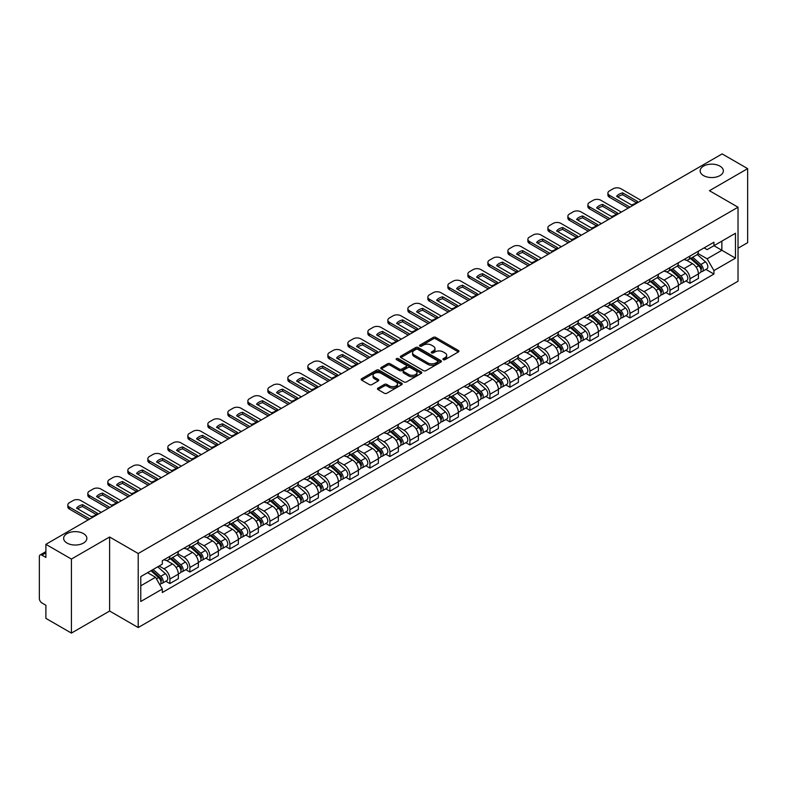 <?xml version="1.0" encoding="UTF-8"?>
<svg xmlns="http://www.w3.org/2000/svg" width="787" height="787" viewBox="0 0 787 787"><rect width="100%" height="100%" fill="white"/><g stroke="black" fill="none" stroke-linecap="round" stroke-linejoin="round"><path stroke-width="1.18" d="M443.288 359.649A1.249 0.718 0 0 0 445.048 359.649L458.418 351.937A1.781 1.023 0 0 0 458.939 351.209A1.781 1.023 0 0 0 458.418 350.481L435.762 337.397A1.781 1.023 0 0 0 433.253 337.397L419.874 345.119A1.249 0.718 0 0 0 419.51 345.631A1.249 0.718 0 0 0 419.874 346.142A1.249 0.718 0 0 0 421.635 346.142L423.367 345.139A5.696 3.286 0 0 1 431.424 345.139L433.312 346.231A5.696 3.286 0 0 1 434.985 348.552A5.696 3.286 0 0 1 433.312 350.874L431.581 351.878A1.249 0.718 0 0 0 431.217 352.389A1.249 0.718 0 0 0 431.581 352.891A1.249 0.718 0 0 0 433.342 352.891L435.073 351.897A5.696 3.286 0 0 1 443.13 351.897L445.019 352.989A5.696 3.286 0 0 1 446.682 355.311A5.696 3.286 0 0 1 445.019 357.632L443.288 358.636A1.249 0.718 0 0 0 442.924 359.147A1.249 0.718 0 0 0 443.288 359.649L443.288 358.636M83.461 533.596A11.608 6.699 0 0 0 70.81 532.15A11.608 6.699 0 0 0 63.649 538.338A11.608 6.699 0 0 0 67.043 543.069A11.608 6.699 0 0 0 79.694 544.525A11.608 6.699 0 0 0 86.855 538.338A11.608 6.699 0 0 0 83.461 533.596M719.957 166.126A11.608 6.699 0 0 0 707.306 164.67A11.608 6.699 0 0 0 700.145 170.858A11.608 6.699 0 0 0 703.539 175.599A11.608 6.699 0 0 0 716.19 177.045A11.608 6.699 0 0 0 723.351 170.858A11.608 6.699 0 0 0 719.957 166.126M377.996 388.119A1.781 1.023 0 0 0 377.475 388.847A1.781 1.023 0 0 0 377.996 389.575L384.351 393.244A1.781 1.023 0 0 0 386.87 393.244L401.724 384.666A1.781 1.023 0 0 0 402.246 383.938A1.781 1.023 0 0 0 401.724 383.21L379.068 370.136A1.781 1.023 0 0 0 376.55 370.136L361.695 378.704A1.781 1.023 0 0 0 361.174 379.432A1.781 1.023 0 0 0 361.695 380.16L369.378 384.597A1.781 1.023 0 0 0 371.897 384.597L378.252 380.928A1.781 1.023 0 0 0 378.773 380.2A1.781 1.023 0 0 0 378.252 379.472L374.445 377.278A4.761 2.745 0 0 1 373.048 375.33A4.761 2.745 0 0 1 375.989 372.792A4.761 2.745 0 0 1 381.174 373.382L396.087 382A4.761 2.745 0 0 1 397.484 383.938A4.761 2.745 0 0 1 394.543 386.476A4.761 2.745 0 0 1 389.358 385.886L386.87 384.45A1.781 1.023 0 0 0 384.351 384.45L377.996 388.119L377.996 389.575L384.351 385.935L384.351 384.45M138.207 553.517L109.619 537L71.41 559.065L45.892 544.329L722.132 153.908L747.65 168.634L709.441 190.7L738.029 207.207L138.207 553.517L138.207 627.544L738.029 281.234L738.029 207.207M423.495 370.647A1.781 1.023 0 0 0 426.013 370.647L440.868 362.069A1.781 1.023 0 0 0 441.389 361.341A1.781 1.023 0 0 0 440.868 360.613L418.212 347.539A1.781 1.023 0 0 0 415.693 347.539L400.839 356.108A1.781 1.023 0 0 0 400.317 356.836A1.781 1.023 0 0 0 400.839 357.564L423.495 370.647M396.992 359.925A1.249 0.718 0 0 1 398.261 360.102L421.271 373.382L406.436 381.941A1.781 1.023 0 0 1 403.928 381.941L381.272 368.867L381.272 367.411A1.781 1.023 0 0 0 380.751 368.139A1.781 1.023 0 0 0 381.272 368.867M381.272 367.411L387.627 363.742A1.781 1.023 0 0 1 390.145 363.742L399.334 369.044A1.781 1.023 0 0 0 401.852 369.044L406.062 366.614A1.781 1.023 0 0 0 406.584 365.886A1.781 1.023 0 0 0 406.062 365.158L396.5 359.639A1.249 0.718 0 0 1 396.136 359.128A1.249 0.718 0 0 1 396.904 358.459A1.249 0.718 0 0 1 398.261 358.616L421.291 371.917A1.781 1.023 0 0 1 421.812 372.644A1.781 1.023 0 0 1 421.291 373.372L421.291 371.917M71.41 559.065L71.41 633.092L45.892 618.366L45.892 605.262L41.918 602.96A3.63 2.095 -120 0 1 39.35 598.523L39.35 556.625A3.63 2.095 -120 0 1 40.098 554.963L45.892 551.618M738.029 248.22L747.65 242.671L747.65 168.634M71.41 633.092L109.619 611.037L138.207 627.544M45.892 544.329L45.892 557.432L41.918 555.14A3.63 2.095 -120 0 0 40.098 554.963M689.953 256.07A8.342 4.82 60 0 1 688.222 259.808L696.682 254.929A8.342 4.82 -120 0 0 698.413 251.181M677.941 265.052L684.051 268.574A8.342 4.82 60 0 1 689.953 278.795L698.413 273.906A8.342 4.82 -120 0 0 692.511 263.694L686.461 260.192M698.413 273.906L698.413 278.421L689.953 283.31L685.89 280.969M688.222 259.808A8.342 4.82 60 0 1 684.119 259.435M689.953 278.795L689.953 283.31M669.944 267.619A8.342 4.82 60 0 1 668.222 271.358L676.682 266.468A8.342 4.82 -120 0 0 678.414 262.73M665.891 292.518L669.944 294.859L678.414 289.97L678.414 285.455A8.342 4.82 -120 0 0 672.511 275.243L666.451 271.741M668.222 271.358A8.342 4.82 60 0 1 664.11 270.984M657.932 276.601L664.051 280.123A8.342 4.82 60 0 1 669.944 290.344L669.944 294.859M649.944 279.159A8.342 4.82 60 0 1 648.213 282.907L656.683 278.018A8.342 4.82 -120 0 0 658.404 274.279M645.891 304.067L649.944 306.409L658.404 301.519L658.404 297.004A8.342 4.82 -120 0 0 652.512 286.793L646.452 283.29M648.213 282.907A8.342 4.82 60 0 1 644.11 282.533M637.932 288.14L644.051 291.672A8.342 4.82 60 0 1 649.944 301.893L649.944 306.409M629.944 290.708A8.342 4.82 60 0 1 628.213 294.456L636.673 289.567A8.342 4.82 -120 0 0 638.405 285.829M625.881 315.607L629.944 317.958L638.405 313.069L638.405 308.553A8.342 4.82 -120 0 0 632.502 298.332L626.452 294.84M628.213 294.456A8.342 4.82 60 0 1 624.111 294.082M617.933 299.69L624.042 303.221A8.342 4.82 60 0 1 629.944 313.442L629.944 317.958M609.935 302.257A8.342 4.82 60 0 1 608.213 306.005L616.674 301.116A8.342 4.82 -120 0 0 618.405 297.378M605.882 327.156L609.935 329.507L618.405 324.618L618.405 320.102A8.342 4.82 -120 0 0 612.502 309.881L606.443 306.389M608.213 306.005A8.342 4.82 60 0 1 604.101 305.631M597.933 311.239L604.042 314.77A8.342 4.82 60 0 1 609.935 324.992L609.935 329.507M589.935 313.806A8.342 4.82 60 0 1 588.214 317.555L596.674 312.665A8.342 4.82 -120 0 0 598.395 308.927M585.882 338.705L589.935 341.046L598.395 336.167L598.395 331.652A8.342 4.82 -120 0 0 592.503 321.43L586.443 317.938M588.214 317.555A8.342 4.82 60 0 1 584.102 317.181M577.924 322.788L584.043 326.32A8.342 4.82 60 0 1 589.935 336.531L589.935 341.046M569.936 325.356A8.342 4.82 60 0 1 568.204 329.104L576.664 324.214A8.342 4.82 -120 0 0 578.396 320.466M565.873 350.254L569.936 352.596L578.396 347.716L578.396 343.201A8.342 4.82 -120 0 0 572.503 332.98L566.443 329.487M568.204 329.104A8.342 4.82 60 0 1 564.102 328.72M557.924 334.337L564.033 337.869A8.342 4.82 60 0 1 569.936 348.08L569.936 352.596M549.926 336.905A8.342 4.82 60 0 1 548.205 340.653L556.665 335.764A8.342 4.82 -120 0 0 558.396 332.016M545.873 361.804L549.936 364.145L558.396 359.265L558.396 354.75A8.342 4.82 -120 0 0 552.494 344.529L546.434 341.037M548.205 340.653A8.342 4.82 60 0 1 544.092 340.269M537.924 345.887L544.033 349.418A8.342 4.82 60 0 1 549.936 359.629L549.936 364.145M529.926 348.454A8.342 4.82 60 0 1 528.205 352.202L536.665 347.313A8.342 4.82 -120 0 0 538.387 343.565M525.873 373.353L529.926 375.694L538.387 370.815L538.387 366.299A8.342 4.82 -120 0 0 532.494 356.078L526.434 352.586M528.205 352.202A8.342 4.82 60 0 1 524.093 351.819M517.915 357.436L524.034 360.967A8.342 4.82 60 0 1 529.926 371.179L529.926 375.694M509.927 360.003A8.342 4.82 60 0 1 508.195 363.742L516.666 358.862A8.342 4.82 -120 0 0 518.387 355.114M505.864 384.902L509.927 387.243L518.387 382.354L518.387 377.839A8.342 4.82 -120 0 0 512.494 367.627L506.434 364.125M508.195 363.742A8.342 4.82 60 0 1 504.093 363.368M497.915 368.985L504.024 372.517A8.342 4.82 60 0 1 509.927 382.728L509.927 387.243M489.927 371.553A8.342 4.82 60 0 1 488.196 375.291L496.656 370.411A8.342 4.82 -120 0 0 498.387 366.663M485.864 396.451L489.927 398.793L498.387 393.903L498.387 389.388A8.342 4.82 -120 0 0 492.485 379.177L486.435 375.674M488.196 375.291A8.342 4.82 60 0 1 484.094 374.917M477.916 380.534L484.025 384.066A8.342 4.82 60 0 1 489.927 394.277L489.927 398.793M469.918 383.102A8.342 4.82 60 0 1 468.196 386.84L476.656 381.961A8.342 4.82 -120 0 0 478.378 378.213M465.865 408L469.918 410.342L478.388 405.453L478.388 400.937A8.342 4.82 -120 0 0 472.485 390.726L466.425 387.224M468.196 386.84A8.342 4.82 60 0 1 464.084 386.466M457.906 392.083L464.025 395.605A8.342 4.82 60 0 1 469.918 405.826L469.918 410.342M449.918 394.651A8.342 4.82 60 0 1 448.187 398.389L456.657 393.51A8.342 4.82 -120 0 0 458.378 389.762M445.865 419.55L449.918 421.891L458.378 417.002L458.378 412.486A8.342 4.82 -120 0 0 452.486 402.275L446.426 398.773M448.187 398.389A8.342 4.82 60 0 1 444.084 398.015M437.906 403.633L444.016 407.154A8.342 4.82 60 0 1 449.918 417.376L449.918 421.891M429.918 406.2A8.342 4.82 60 0 1 428.187 409.938L436.647 405.059A8.342 4.82 -120 0 0 438.379 401.311M425.856 431.099L429.918 433.44L438.379 428.551L438.379 424.036A8.342 4.82 -120 0 0 432.476 413.824L426.426 410.322M428.187 409.938A8.342 4.82 60 0 1 424.085 409.565M417.907 415.182L424.016 418.704A8.342 4.82 60 0 1 429.918 428.925L429.918 433.44M409.909 417.74A8.342 4.82 60 0 1 408.187 421.488L416.648 416.598A8.342 4.82 -120 0 0 418.379 412.86M405.856 442.648L409.909 444.989L418.379 440.1L418.379 435.585A8.342 4.82 -120 0 0 412.477 425.373L406.417 421.871M408.187 421.488A8.342 4.82 60 0 1 404.075 421.114M397.897 426.731L404.016 430.253A8.342 4.82 60 0 1 409.909 440.474L409.909 444.989M389.909 429.289A8.342 4.82 60 0 1 388.178 433.037L396.648 428.148A8.342 4.82 -120 0 0 398.37 424.409M385.856 454.197L389.909 456.539L398.37 451.649L398.37 447.134A8.342 4.82 -120 0 0 392.477 436.913L386.417 433.421M388.178 433.037A8.342 4.82 60 0 1 384.076 432.663M377.898 438.27L384.007 441.802A8.342 4.82 60 0 1 389.909 452.023L389.909 456.539M369.91 440.838A8.342 4.82 60 0 1 368.178 444.586L376.639 439.697A8.342 4.82 -120 0 0 378.37 435.959M365.847 465.737L369.91 468.088L378.37 463.199L378.37 458.683A8.342 4.82 -120 0 0 372.467 448.462L366.417 444.97M368.178 444.586A8.342 4.82 60 0 1 364.076 444.212M357.898 449.82L364.007 453.351A8.342 4.82 60 0 1 369.91 463.573L369.91 468.088M349.9 452.387A8.342 4.82 60 0 1 348.179 456.135L356.639 451.246A8.342 4.82 -120 0 0 358.37 447.508M345.847 477.286L349.9 479.637L358.37 474.748L358.37 470.233A8.342 4.82 -120 0 0 352.468 460.011L346.408 456.519M348.179 456.135A8.342 4.82 60 0 1 344.067 455.762M337.898 461.369L344.008 464.901A8.342 4.82 60 0 1 349.9 475.112L349.9 479.637M329.901 463.937A8.342 4.82 60 0 1 328.179 467.685L336.639 462.795A8.342 4.82 -120 0 0 338.361 459.057M325.848 488.835L329.901 491.177L338.361 486.297L338.361 481.782A8.342 4.82 -120 0 0 332.468 471.561L326.408 468.068M328.179 467.685A8.342 4.82 60 0 1 324.067 467.311M317.889 472.918L324.008 476.45A8.342 4.82 60 0 1 329.901 486.661L329.901 491.177M309.901 475.486A8.342 4.82 60 0 1 308.17 479.234L316.63 474.345A8.342 4.82 -120 0 0 318.361 470.596M305.838 500.384L309.901 502.726L318.361 497.846L318.361 493.331A8.342 4.82 -120 0 0 312.459 483.11L306.409 479.617M308.17 479.234A8.342 4.82 60 0 1 304.067 478.85M297.889 484.467L303.998 487.999A8.342 4.82 60 0 1 309.901 498.21L309.901 502.726M289.891 487.035A8.342 4.82 60 0 1 288.17 490.783L296.63 485.894A8.342 4.82 -120 0 0 298.362 482.146M285.838 511.934L289.901 514.275L298.362 509.396L298.362 504.88A8.342 4.82 -120 0 0 292.459 494.659L286.399 491.167M288.17 490.783A8.342 4.82 60 0 1 284.058 490.399M277.89 496.017L283.999 499.548A8.342 4.82 60 0 1 289.901 509.76L289.901 514.275M269.892 498.584A8.342 4.82 60 0 1 268.17 502.332L276.63 497.443A8.342 4.82 -120 0 0 278.352 493.695M265.839 523.483L269.892 525.824L278.352 520.945L278.352 516.42A8.342 4.82 -120 0 0 272.459 506.208L266.399 502.716M268.17 502.332A8.342 4.82 60 0 1 264.058 501.949M257.88 507.566L263.999 511.097A8.342 4.82 60 0 1 269.892 521.309L269.892 525.824M249.892 510.133A8.342 4.82 60 0 1 248.161 513.872L256.631 508.992A8.342 4.82 -120 0 0 258.352 505.244M245.829 535.032L249.892 537.373L258.352 532.484L258.352 527.969A8.342 4.82 -120 0 0 252.46 517.757L246.4 514.255M248.161 513.872A8.342 4.82 60 0 1 244.059 513.498M237.881 519.115L243.99 522.647A8.342 4.82 60 0 1 249.892 532.858L249.892 537.373M229.893 521.683A8.342 4.82 60 0 1 228.161 525.421L236.621 520.541A8.342 4.82 -120 0 0 238.353 516.793M225.83 546.581L229.893 548.923L238.353 544.033L238.353 539.518A8.342 4.82 -120 0 0 232.45 529.307L226.4 525.805M228.161 525.421A8.342 4.82 60 0 1 224.059 525.047M217.881 530.664L223.99 534.196A8.342 4.82 60 0 1 229.893 544.407L229.893 548.923M209.883 533.232A8.342 4.82 60 0 1 208.161 536.97L216.622 532.091A8.342 4.82 -120 0 0 218.343 528.343M205.83 558.131L209.883 560.472L218.353 555.583L218.353 551.067A8.342 4.82 -120 0 0 212.451 540.856L206.391 537.354M208.161 536.97A8.342 4.82 60 0 1 204.049 536.596M197.871 542.213L203.99 545.735A8.342 4.82 60 0 1 209.883 555.956L209.883 560.472M189.883 544.781A8.342 4.82 60 0 1 188.152 548.519L196.622 543.64A8.342 4.82 -120 0 0 198.344 539.892M185.821 569.68L189.883 572.021L198.344 567.132L198.344 562.616A8.342 4.82 -120 0 0 192.451 552.405L186.391 548.903M188.152 548.519A8.342 4.82 60 0 1 184.05 548.146M177.872 553.763L183.981 557.285A8.342 4.82 60 0 1 189.883 567.506L189.883 572.021M169.884 556.33A8.342 4.82 60 0 1 168.152 560.069L176.613 555.179A8.342 4.82 -120 0 0 178.344 551.441M165.821 581.229L169.884 583.57L178.344 578.681L178.344 574.166A8.342 4.82 -120 0 0 172.442 563.954L166.391 560.452M168.152 560.069A8.342 4.82 60 0 1 164.05 559.695M159.112 566.02L163.981 568.834A8.342 4.82 60 0 1 169.884 579.055L169.884 583.57M704.119 247.885L707.129 249.627L735.471 233.267L721.876 241.117L721.876 250.296L707.129 258.805L697.941 253.503M140.775 585.794L155.521 577.274L162.319 589.05L140.775 601.484L140.775 576.605L162.319 564.171L162.319 560.688L713.927 242.219L713.927 245.701L735.471 258.136L713.927 270.58L707.129 258.805M735.471 233.267L735.471 258.136M162.319 589.05L162.319 592.522L713.927 274.053L713.927 270.58M109.619 537L109.619 611.037M155.521 577.274L147.572 572.69M705.9 269.42L713.927 274.053M443.779 359.826L445.019 359.118A5.696 3.286 0 0 0 446.682 356.796L446.682 355.311M434.985 348.552L434.985 350.038A5.696 3.286 0 0 1 433.312 352.36L432.083 353.068M458.398 351.946L435.762 338.882A1.781 1.023 0 0 0 433.253 338.882L420.376 346.31M440.838 362.079L418.212 349.015A1.781 1.023 0 0 0 415.693 349.015L400.868 357.573M437.72 361.853A1.249 0.718 0 0 0 438.084 361.341A1.249 0.718 0 0 0 437.72 360.83L417.828 349.349A1.249 0.718 0 0 0 416.067 349.349L414.247 350.402A5.696 3.286 0 0 0 412.575 352.733A5.696 3.286 0 0 0 414.247 355.055L427.833 362.905A5.696 3.286 0 0 0 435.89 362.905L437.72 361.853L437.72 363.328A1.249 0.718 0 0 0 438.084 362.827L438.084 361.341M412.575 352.733L412.575 354.209A5.696 3.286 0 0 0 414.247 356.541L414.247 355.055M437.72 363.328L435.89 364.381A5.696 3.286 0 0 1 427.833 364.381L414.247 356.541M381.292 368.877L387.627 365.217L387.627 363.742M406.584 365.886L406.584 367.362A1.781 1.023 0 0 1 406.062 368.09L401.852 370.529A1.781 1.023 0 0 1 399.334 370.529L390.145 365.217A1.781 1.023 0 0 0 387.627 365.217M408.866 374.553A4.761 2.745 0 0 0 414.051 375.143A4.761 2.745 0 0 0 416.992 372.605A4.761 2.745 0 0 0 415.595 370.657L410.342 367.627A1.781 1.023 0 0 0 407.823 367.627L403.613 370.057A1.781 1.023 0 0 0 403.092 370.785A1.781 1.023 0 0 0 403.613 371.513L408.866 374.553L408.866 376.029A4.761 2.745 0 0 0 414.051 376.629A4.761 2.745 0 0 0 416.992 374.091L416.992 372.605M403.092 370.785L403.092 372.271A1.781 1.023 0 0 0 403.613 372.999L403.613 371.513M408.866 376.029L403.613 372.999M397.484 383.938L397.484 385.423A4.761 2.745 0 0 1 394.543 387.961A4.761 2.745 0 0 1 389.358 387.361L386.87 385.935A1.781 1.023 0 0 0 384.351 385.935M373.048 375.33L373.048 376.816A4.761 2.745 0 0 0 374.445 378.754L374.445 377.278M378.222 380.938L374.445 378.754M401.695 384.686L379.068 371.612A1.781 1.023 0 0 0 376.55 371.612L361.725 380.18M690.524 258.48L698.679 265.75A4.535 2.617 60 0 1 700.105 272.764L698.413 273.738M690.74 258.667L694.577 260.89M691.35 258.008L700.42 266.095A2.174 1.259 60 0 1 701.099 269.459A2.174 1.259 60 0 1 700.902 269.538M692.708 257.221L700.863 264.491A4.535 2.617 60 0 1 702.279 271.505A4.535 2.617 60 0 1 700.912 271.653M697.252 254.496L705.477 261.825A4.535 2.617 60 0 1 706.893 268.839L702.279 271.505M636.299 202.662L622.645 194.773A11.333 6.542 180 0 0 617.815 197.016M628.272 208.093L609.492 197.252A5.44 3.138 180 0 1 607.898 195.028L607.898 193.1A5.44 3.138 -0 0 0 609.492 195.324L609.492 197.252M622.645 192.854A11.333 6.542 180 0 0 616.614 196.327L631.469 204.905A11.333 6.542 180 0 0 637.5 201.423L622.645 192.854L622.645 194.773M641.356 200.547L620.904 188.732A5.44 3.138 -0 0 0 613.211 188.732L609.492 190.887A5.44 3.138 -0 0 0 607.898 193.1M629.944 207.129L609.492 195.324M670.524 270.03L678.679 277.299A4.535 2.617 60 0 1 680.096 284.314L678.404 285.288M670.74 270.216L674.577 272.44M671.35 269.557L680.421 277.644A2.174 1.259 60 0 1 681.099 281.008A2.174 1.259 60 0 1 680.903 281.087M672.708 268.77L680.853 276.04A4.535 2.617 60 0 1 682.28 283.054A4.535 2.617 60 0 1 680.912 283.202M677.253 266.045L685.477 273.374A4.535 2.617 60 0 1 686.894 280.388L682.28 283.054M650.524 281.579L658.67 288.849A4.535 2.617 60 0 1 660.096 295.863L658.404 296.837M650.741 281.766L654.577 283.979M651.341 281.097L660.411 289.193A2.174 1.259 60 0 1 661.1 292.557A2.174 1.259 60 0 1 660.903 292.636M652.698 280.32L660.854 287.589A4.535 2.617 60 0 1 662.28 294.604A4.535 2.617 60 0 1 660.903 294.741M657.243 277.585L665.468 284.924A4.535 2.617 60 0 1 666.894 291.938L662.28 294.604M616.3 214.212L602.645 206.322A11.333 6.542 180 0 0 597.805 208.565M608.272 219.642L589.493 208.801A5.44 3.138 180 0 1 587.899 206.578L587.899 204.65A5.44 3.138 -0 0 0 589.493 206.873L589.493 208.801M602.645 204.404A11.333 6.542 180 0 0 596.615 207.876L611.469 216.455A11.333 6.542 180 0 0 617.49 212.972L602.645 204.404L602.645 206.322M621.346 212.096L600.904 200.282A5.44 3.138 -0 0 0 593.211 200.282L589.493 202.436A5.44 3.138 -0 0 0 587.899 204.65M609.935 218.678L589.493 206.873M596.3 225.761L582.636 217.871A11.333 6.542 180 0 0 577.806 220.114M588.273 231.191L569.483 220.35A5.44 3.138 180 0 1 567.889 218.127L567.889 216.199A5.44 3.138 -0 0 0 569.483 218.422L569.483 220.35M582.636 215.953A11.333 6.542 180 0 0 576.615 219.425L591.46 228.004A11.333 6.542 180 0 0 597.49 224.521L582.636 215.953L582.636 217.871M601.347 223.646L580.895 211.831A5.44 3.138 -0 0 0 573.202 211.831L569.483 213.985A5.44 3.138 -0 0 0 567.889 216.199M589.935 230.227L569.483 218.422M630.525 293.128L638.67 300.398A4.535 2.617 60 0 1 640.097 307.412L638.405 308.386M630.731 293.315L634.578 295.528M631.341 292.646L640.411 300.742A2.174 1.259 60 0 1 641.1 304.107A2.174 1.259 60 0 1 640.893 304.185M632.699 291.869L640.854 299.139A4.535 2.617 60 0 1 642.271 306.153A4.535 2.617 60 0 1 640.903 306.291M637.244 289.134L645.468 296.473A4.535 2.617 60 0 1 646.894 303.487L642.271 306.153M610.515 304.677L618.671 311.947A4.535 2.617 60 0 1 620.087 318.951L618.405 319.935M610.732 304.864L614.568 307.078M611.342 304.195L620.412 312.291A2.174 1.259 60 0 1 621.091 315.656A2.174 1.259 60 0 1 620.894 315.735M612.699 303.418L620.845 310.688A4.535 2.617 60 0 1 622.271 317.702A4.535 2.617 60 0 1 620.904 317.84M617.244 300.683L625.468 308.022A4.535 2.617 60 0 1 626.885 315.036L622.271 317.702M590.516 316.217L598.661 323.496A4.535 2.617 60 0 1 600.087 330.501L598.395 331.484M590.732 316.413L594.569 318.627M591.342 315.744L600.402 323.841A2.174 1.259 60 0 1 601.091 327.205A2.174 1.259 60 0 1 600.894 327.284M592.7 314.967L600.845 322.237A4.535 2.617 60 0 1 602.271 329.241A4.535 2.617 60 0 1 600.904 329.389M597.235 312.232L605.459 319.571A4.535 2.617 60 0 1 606.885 326.585L602.271 329.241M576.291 237.31L562.636 229.42A11.333 6.542 180 0 0 557.806 231.663M568.263 242.74L549.483 231.899A5.44 3.138 180 0 1 547.89 229.676L547.89 227.748A5.44 3.138 -0 0 0 549.483 229.971L549.483 231.899M562.636 227.502A11.333 6.542 180 0 0 556.606 230.975L571.46 239.553A11.333 6.542 180 0 0 577.491 236.07L562.636 227.502L562.636 229.42M581.347 235.185L560.895 223.38A5.44 3.138 -0 0 0 553.202 223.38L549.483 225.525A5.44 3.138 -0 0 0 547.89 227.748M569.936 241.776L549.483 229.971M556.291 248.859L542.637 240.97A11.333 6.542 180 0 0 537.796 243.213M548.264 254.29L529.484 243.449A5.44 3.138 180 0 1 527.89 241.225L527.89 239.297A5.44 3.138 -0 0 0 529.484 241.52L529.484 243.449M542.637 239.041A11.333 6.542 180 0 0 536.606 242.524L551.461 251.102A11.333 6.542 180 0 0 557.481 247.62L542.637 239.041L542.637 240.97M561.347 246.734L540.895 234.929A5.44 3.138 -0 0 0 533.202 234.929L529.484 237.074A5.44 3.138 -0 0 0 527.89 239.297M549.926 253.325L529.484 241.52M536.291 260.408L522.627 252.519A11.333 6.542 180 0 0 517.797 254.762M528.264 265.839L509.474 254.988A5.44 3.138 180 0 1 507.881 252.775L507.881 250.846A5.44 3.138 -0 0 0 509.474 253.07L509.474 254.988M522.627 250.591A11.333 6.542 180 0 0 516.606 254.073L531.451 262.651A11.333 6.542 180 0 0 537.482 259.169L522.627 250.591L522.627 252.519M541.338 258.284L520.886 246.479A5.44 3.138 -0 0 0 513.193 246.479L509.474 248.623A5.44 3.138 -0 0 0 507.881 250.846M529.926 264.875L509.474 253.07M570.516 327.766L578.661 335.046A4.535 2.617 60 0 1 580.088 342.05L578.396 343.034M570.732 327.963L574.569 330.176M571.332 327.294L580.403 335.39A2.174 1.259 60 0 1 581.091 338.754A2.174 1.259 60 0 1 580.885 338.833M572.69 326.507L580.845 333.786A4.535 2.617 60 0 1 582.262 340.791A4.535 2.617 60 0 1 580.895 340.938M577.235 323.782L585.459 331.12A4.535 2.617 60 0 1 586.886 338.125L582.262 340.791M516.292 271.958L502.627 264.068A11.333 6.542 180 0 0 497.797 266.311M508.254 277.388L489.475 266.537A5.44 3.138 180 0 1 487.881 264.324L487.881 262.396A5.44 3.138 -0 0 0 489.475 264.619L489.475 266.537M502.627 262.14A11.333 6.542 180 0 0 496.597 265.622L511.452 274.201A11.333 6.542 180 0 0 517.482 270.718L502.627 262.14L502.627 264.068M521.338 269.833L500.886 258.028A5.44 3.138 -0 0 0 493.193 258.028L489.475 260.172A5.44 3.138 -0 0 0 487.881 262.396M509.927 276.424L489.475 264.619M550.507 339.315L558.662 346.595A4.535 2.617 60 0 1 560.088 353.599L558.396 354.573M550.723 339.512L554.56 341.725M551.333 338.843L560.403 346.939A2.174 1.259 60 0 1 561.082 350.304A2.174 1.259 60 0 1 560.885 350.382M552.69 338.056L560.836 345.336A4.535 2.617 60 0 1 562.262 352.34A4.535 2.617 60 0 1 560.895 352.487M557.235 335.331L565.459 342.67A4.535 2.617 60 0 1 566.876 349.674L562.262 352.34M496.282 283.497L482.628 275.617A11.333 6.542 180 0 0 477.788 277.86M488.255 288.937L469.475 278.086A5.44 3.138 180 0 1 467.881 275.873L467.881 273.945A5.44 3.138 -0 0 0 469.475 276.168L469.475 278.086M482.628 273.689A11.333 6.542 180 0 0 476.597 277.172L491.452 285.75A11.333 6.542 180 0 0 497.473 282.267L482.628 273.689L482.628 275.617M501.339 281.382L480.887 269.577A5.44 3.138 -0 0 0 473.194 269.577L469.475 271.722A5.44 3.138 -0 0 0 467.881 273.945M489.927 287.973L469.475 276.168M530.507 350.864L538.662 358.144A4.535 2.617 60 0 1 540.079 365.148L538.387 366.122M530.723 351.061L534.56 353.274M531.333 350.392L540.403 358.488A2.174 1.259 60 0 1 541.082 361.853A2.174 1.259 60 0 1 540.885 361.931M532.691 349.605L540.836 356.885A4.535 2.617 60 0 1 542.263 363.889A4.535 2.617 60 0 1 540.895 364.037M537.236 346.88L545.45 354.219A4.535 2.617 60 0 1 546.876 361.223L542.263 363.889M476.283 295.046L462.618 287.166A11.333 6.542 180 0 0 457.788 289.409M468.255 300.486L449.466 289.636A5.44 3.138 180 0 1 447.872 287.412L447.872 285.494A5.44 3.138 -0 0 0 449.466 287.717L449.466 289.636M462.618 285.238A11.333 6.542 180 0 0 456.598 288.721L471.452 297.289A11.333 6.542 180 0 0 477.473 293.817L462.618 285.238L462.618 287.166M481.329 292.931L460.877 281.126A5.44 3.138 -0 0 0 453.184 281.126L449.466 283.271A5.44 3.138 -0 0 0 447.872 285.494M469.918 299.522L449.466 287.717M510.507 362.413L518.653 369.683A4.535 2.617 60 0 1 520.079 376.698L518.387 377.671M510.724 362.61L514.56 364.824M511.324 361.941L520.394 370.038A2.174 1.259 60 0 1 521.083 373.402A2.174 1.259 60 0 1 520.886 373.481M512.681 361.154L520.837 368.434A4.535 2.617 60 0 1 522.253 375.438A4.535 2.617 60 0 1 520.886 375.586M517.226 358.429L525.45 365.768A4.535 2.617 60 0 1 526.877 372.772L522.253 375.438M456.283 306.596L442.619 298.716A11.333 6.542 180 0 0 437.788 300.959M448.256 312.036L429.466 301.185A5.44 3.138 180 0 1 427.872 298.962L427.872 297.043A5.44 3.138 -0 0 0 429.466 299.257L429.466 301.185M442.619 296.788A11.333 6.542 180 0 0 436.598 300.27L451.443 308.838A11.333 6.542 180 0 0 457.473 305.366L442.619 296.788L442.619 298.716M461.33 304.48L440.877 292.675A5.44 3.138 -0 0 0 433.184 292.675L429.466 294.82A5.44 3.138 -0 0 0 427.872 297.043M449.918 311.072L429.466 299.257M490.498 373.963L498.653 381.233A4.535 2.617 60 0 1 500.079 388.247L498.387 389.221M490.714 374.159L494.551 376.373M491.324 373.491L500.394 381.577A2.174 1.259 60 0 1 501.073 384.951A2.174 1.259 60 0 1 500.876 385.03M492.682 372.704L500.837 379.973A4.535 2.617 60 0 1 502.254 386.988A4.535 2.617 60 0 1 500.886 387.135M497.227 369.979L505.451 377.317A4.535 2.617 60 0 1 506.867 384.322L502.254 386.988M470.498 385.512L478.653 392.782A4.535 2.617 60 0 1 480.07 399.796L478.378 400.77M470.715 385.709L474.551 387.922M471.324 385.04L480.395 393.126A2.174 1.259 60 0 1 481.073 396.491A2.174 1.259 60 0 1 480.877 396.569M472.682 384.253L480.827 391.523A4.535 2.617 60 0 1 482.254 398.537A4.535 2.617 60 0 1 480.887 398.684M477.227 381.528L485.441 388.857A4.535 2.617 60 0 1 486.868 395.871L482.254 398.537M450.498 397.061L458.644 404.331A4.535 2.617 60 0 1 460.07 411.345L458.378 412.319M450.715 397.258L454.552 399.471M451.315 396.589L460.385 404.675A2.174 1.259 60 0 1 461.074 408.04A2.174 1.259 60 0 1 460.877 408.119M452.673 395.802L460.828 403.072A4.535 2.617 60 0 1 462.254 410.086A4.535 2.617 60 0 1 460.877 410.234M457.217 393.077L465.442 400.406A4.535 2.617 60 0 1 466.868 407.42L462.254 410.086M430.489 408.61L438.644 415.88A4.535 2.617 60 0 1 440.071 422.894L438.379 423.868M430.705 408.797L434.542 411.021M431.315 408.138L440.386 416.225A2.174 1.259 60 0 1 441.064 419.589A2.174 1.259 60 0 1 440.868 419.668M432.673 407.351L440.828 414.621A4.535 2.617 60 0 1 442.245 421.635A4.535 2.617 60 0 1 440.877 421.783M437.218 404.626L445.442 411.955A4.535 2.617 60 0 1 446.859 418.969L442.245 421.635M410.489 420.16L418.645 427.43A4.535 2.617 60 0 1 420.061 434.444L418.369 435.418M410.706 420.347L414.542 422.57M411.316 419.687L420.386 427.774A2.174 1.259 60 0 1 421.065 431.138A2.174 1.259 60 0 1 420.868 431.217M412.673 418.9L420.819 426.17A4.535 2.617 60 0 1 422.245 433.184A4.535 2.617 60 0 1 420.878 433.332M417.218 416.166L425.442 423.504A4.535 2.617 60 0 1 426.859 430.519L422.245 433.184M390.49 431.709L398.635 438.979A4.535 2.617 60 0 1 400.062 445.993L398.37 446.967M390.706 431.896L394.543 434.109M391.306 431.227L400.376 439.323A2.174 1.259 60 0 1 401.065 442.688A2.174 1.259 60 0 1 400.868 442.766M392.664 430.45L400.819 437.72A4.535 2.617 60 0 1 402.246 444.734A4.535 2.617 60 0 1 400.868 444.871M397.209 427.715L405.433 435.054A4.535 2.617 60 0 1 406.859 442.068L402.246 444.734M436.273 318.145L422.619 310.265A11.333 6.542 180 0 0 417.779 312.508M428.246 323.575L409.466 312.734A5.44 3.138 180 0 1 407.873 310.511L407.873 308.593A5.44 3.138 -0 0 0 409.466 310.806L409.466 312.734M422.619 308.337A11.333 6.542 180 0 0 416.589 311.819L431.443 320.388A11.333 6.542 180 0 0 437.474 316.915L422.619 308.337L422.619 310.265M441.33 316.03L420.878 304.225A5.44 3.138 -0 0 0 413.185 304.225L409.466 306.369A5.44 3.138 -0 0 0 407.873 308.593M429.918 322.621L409.466 310.806M416.274 329.694L402.619 321.814A11.333 6.542 180 0 0 397.779 324.057M408.246 335.124L389.457 324.283A5.44 3.138 180 0 1 387.863 322.06L387.863 320.142A5.44 3.138 -0 0 0 389.457 322.355L389.457 324.283M402.619 319.886A11.333 6.542 180 0 0 396.589 323.368L411.444 331.937A11.333 6.542 180 0 0 417.464 328.464L402.619 319.886L402.619 321.814M421.32 327.579L400.868 315.774A5.44 3.138 -0 0 0 393.175 315.774L389.457 317.918A5.44 3.138 -0 0 0 387.863 320.142M409.909 334.17L389.457 322.355M396.274 341.243L382.61 333.354A11.333 6.542 180 0 0 377.78 335.596M388.247 346.673L369.457 335.833A5.44 3.138 180 0 1 367.863 333.609L367.863 331.681A5.44 3.138 -0 0 0 369.457 333.904L369.457 335.833M382.61 331.435A11.333 6.542 180 0 0 376.589 334.908L391.434 343.486A11.333 6.542 180 0 0 397.465 340.004L382.61 331.435L382.61 333.354M401.321 339.128L380.869 327.323A5.44 3.138 -0 0 0 373.176 327.323L369.457 329.468A5.44 3.138 -0 0 0 367.863 331.681M389.909 345.709L369.457 333.904M376.265 352.792L362.61 344.903A11.333 6.542 180 0 0 357.78 347.146M368.237 358.223L349.458 347.382A5.44 3.138 180 0 1 347.864 345.159L347.864 343.23A5.44 3.138 -0 0 0 349.458 345.454L349.458 347.382M362.61 342.984A11.333 6.542 180 0 0 356.58 346.457L371.434 355.035A11.333 6.542 180 0 0 377.465 351.553L362.61 342.984L362.61 344.903M381.321 350.677L360.869 338.863A5.44 3.138 -0 0 0 353.176 338.863L349.458 341.017A5.44 3.138 -0 0 0 347.864 343.23M369.91 357.259L349.458 345.454M356.265 364.342L342.611 356.452A11.333 6.542 180 0 0 337.771 358.695M348.238 369.772L329.458 358.931A5.44 3.138 180 0 1 327.864 356.708L327.864 354.78A5.44 3.138 -0 0 0 329.458 357.003L329.458 358.931M342.611 354.534A11.333 6.542 180 0 0 336.58 358.006L351.435 366.585A11.333 6.542 180 0 0 357.455 363.102L342.611 354.534L342.611 356.452M361.312 362.227L340.869 350.412A5.44 3.138 -0 0 0 333.167 350.412L329.458 352.566A5.44 3.138 -0 0 0 327.864 354.78M349.9 368.808L329.458 357.003M336.265 375.891L322.601 368.001A11.333 6.542 180 0 0 317.771 370.244M328.238 381.321L309.448 370.48A5.44 3.138 180 0 1 307.855 368.257L307.855 366.329A5.44 3.138 -0 0 0 309.448 368.552L309.448 370.48M322.601 366.083A11.333 6.542 180 0 0 316.581 369.556L331.425 378.134A11.333 6.542 180 0 0 337.456 374.651L322.601 366.083L322.601 368.001M341.312 373.776L320.86 361.961A5.44 3.138 -0 0 0 313.167 361.961L309.448 364.115A5.44 3.138 -0 0 0 307.855 366.329M329.901 380.357L309.448 368.552M370.49 443.258L378.636 450.528A4.535 2.617 60 0 1 380.062 457.542L378.37 458.516M370.697 443.445L374.533 445.658M371.307 442.776L380.377 450.872A2.174 1.259 60 0 1 381.065 454.237A2.174 1.259 60 0 1 380.859 454.315M372.664 441.999L380.819 449.269A4.535 2.617 60 0 1 382.236 456.283A4.535 2.617 60 0 1 380.869 456.421M377.209 439.264L385.433 446.603A4.535 2.617 60 0 1 386.86 453.617L382.236 456.283M316.256 387.44L302.602 379.55A11.333 6.542 180 0 0 297.771 381.793M308.229 392.87L289.449 382.029A5.44 3.138 180 0 1 287.855 379.806L287.855 377.878A5.44 3.138 -0 0 0 289.449 380.101L289.449 382.029M302.602 377.622A11.333 6.542 180 0 0 296.571 381.105L311.426 389.683A11.333 6.542 180 0 0 317.456 386.201L302.602 377.622L302.602 379.55M321.312 385.315L300.86 373.51A5.44 3.138 -0 0 0 293.167 373.51L289.449 375.655A5.44 3.138 -0 0 0 287.855 377.878M309.901 391.906L289.449 380.101M350.481 454.807L358.636 462.077A4.535 2.617 60 0 1 360.053 469.082L358.36 470.065M350.697 454.994L354.534 457.208M351.307 454.325L360.377 462.422A2.174 1.259 60 0 1 361.056 465.786A2.174 1.259 60 0 1 360.859 465.865M352.665 453.548L360.81 460.818A4.535 2.617 60 0 1 362.236 467.832A4.535 2.617 60 0 1 360.869 467.97M357.209 450.813L365.434 458.152A4.535 2.617 60 0 1 366.85 465.166L362.236 467.832M296.256 398.989L282.602 391.1A11.333 6.542 180 0 0 277.762 393.343M288.229 404.42L269.449 393.579A5.44 3.138 180 0 1 267.855 391.355L267.855 389.427A5.44 3.138 -0 0 0 269.449 391.651L269.449 393.579M282.602 389.172A11.333 6.542 180 0 0 276.571 392.654L291.426 401.232A11.333 6.542 180 0 0 297.447 397.75L282.602 389.172L282.602 391.1M301.313 396.864L280.861 385.059A5.44 3.138 -0 0 0 273.168 385.059L269.449 387.204A5.44 3.138 -0 0 0 267.855 389.427M289.891 403.456L269.449 391.651M330.481 466.347L338.626 473.626A4.535 2.617 60 0 1 340.053 480.631L338.361 481.614M330.697 466.543L334.534 468.757M331.307 465.874L340.368 473.971A2.174 1.259 60 0 1 341.056 477.335A2.174 1.259 60 0 1 340.86 477.414M332.655 465.097L340.81 472.367A4.535 2.617 60 0 1 342.237 479.372A4.535 2.617 60 0 1 340.869 479.519M337.2 462.363L345.424 469.701A4.535 2.617 60 0 1 346.851 476.715L342.237 479.372M276.257 410.539L262.592 402.649A11.333 6.542 180 0 0 257.762 404.892M268.229 415.969L249.44 405.118A5.44 3.138 180 0 1 247.846 402.905L247.846 400.977A5.44 3.138 -0 0 0 249.44 403.2L249.44 405.118M262.592 400.721A11.333 6.542 180 0 0 256.572 404.203L271.417 412.782A11.333 6.542 180 0 0 277.447 409.299L262.592 400.721L262.592 402.649M281.303 408.414L260.851 396.609A5.44 3.138 -0 0 0 253.158 396.609L249.44 398.753A5.44 3.138 -0 0 0 247.846 400.977M269.892 415.005L249.44 403.2M310.481 477.896L318.627 485.176A4.535 2.617 60 0 1 320.053 492.18L318.361 493.164M310.698 478.093L314.534 480.306M311.298 477.424L320.368 485.52A2.174 1.259 60 0 1 321.057 488.884A2.174 1.259 60 0 1 320.85 488.963M312.655 476.637L320.811 483.916A4.535 2.617 60 0 1 322.227 490.921A4.535 2.617 60 0 1 320.86 491.068M317.2 473.912L325.425 481.25A4.535 2.617 60 0 1 326.851 488.255L322.227 490.921M256.257 422.088L242.593 414.198A11.333 6.542 180 0 0 237.763 416.441M248.22 427.518L229.44 416.667A5.44 3.138 180 0 1 227.846 414.454L227.846 412.526A5.44 3.138 -0 0 0 229.44 414.749L229.44 416.667M242.593 412.27A11.333 6.542 180 0 0 236.562 415.752L251.417 424.331A11.333 6.542 180 0 0 257.447 420.848L242.593 412.27L242.593 414.198M261.304 419.963L240.852 408.158A5.44 3.138 -0 0 0 233.159 408.158L229.44 410.302A5.44 3.138 -0 0 0 227.846 412.526M249.892 426.554L229.44 414.749M290.472 489.445L298.627 496.725A4.535 2.617 60 0 1 300.054 503.729L298.362 504.703M290.688 489.642L294.525 491.855M291.298 488.973L300.368 497.069A2.174 1.259 60 0 1 301.047 500.434A2.174 1.259 60 0 1 300.85 500.512M292.656 488.186L300.801 495.466A4.535 2.617 60 0 1 302.228 502.47A4.535 2.617 60 0 1 300.86 502.618M297.201 485.461L305.425 492.8A4.535 2.617 60 0 1 306.841 499.804L302.228 502.47M236.248 433.627L222.593 425.747A11.333 6.542 180 0 0 217.753 427.99M228.22 439.067L209.44 428.217A5.44 3.138 180 0 1 207.847 426.003L207.847 424.075A5.44 3.138 -0 0 0 209.44 426.298L209.44 428.217M222.593 423.819A11.333 6.542 180 0 0 216.563 427.302L231.417 435.87A11.333 6.542 180 0 0 237.438 432.397L222.593 423.819L222.593 425.747M241.304 431.512L220.852 419.707A5.44 3.138 -0 0 0 213.159 419.707L209.44 421.852A5.44 3.138 -0 0 0 207.847 424.075M229.893 438.103L209.44 426.298M270.472 500.994L278.628 508.274A4.535 2.617 60 0 1 280.044 515.278L278.352 516.252M270.689 501.191L274.525 503.405M271.299 500.522L280.369 508.618A2.174 1.259 60 0 1 281.048 511.983A2.174 1.259 60 0 1 280.851 512.062M272.656 499.735L280.802 507.015A4.535 2.617 60 0 1 282.228 514.019A4.535 2.617 60 0 1 280.861 514.167M277.201 497.01L285.415 504.349A4.535 2.617 60 0 1 286.842 511.353L282.228 514.019M216.248 445.176L202.584 437.297A11.333 6.542 180 0 0 197.753 439.54M208.221 450.617L189.431 439.766A5.44 3.138 180 0 1 187.837 437.542L187.837 435.624A5.44 3.138 -0 0 0 189.431 437.847L189.431 439.766M202.584 435.368A11.333 6.542 180 0 0 196.563 438.851L211.418 447.419A11.333 6.542 180 0 0 217.438 443.947L202.584 435.368L202.584 437.297M221.295 443.061L200.842 431.256A5.44 3.138 -0 0 0 193.149 431.256L189.431 433.401A5.44 3.138 -0 0 0 187.837 435.624M209.883 449.652L189.431 437.847M250.473 512.544L258.618 519.813A4.535 2.617 60 0 1 260.044 526.828L258.352 527.802M250.689 512.74L254.526 514.954M251.289 512.071L260.359 520.168A2.174 1.259 60 0 1 261.048 523.532A2.174 1.259 60 0 1 260.841 523.611M252.647 511.284L260.802 518.564A4.535 2.617 60 0 1 262.219 525.568A4.535 2.617 60 0 1 260.851 525.716M257.192 508.559L265.416 515.898A4.535 2.617 60 0 1 266.842 522.902L262.219 525.568M196.248 456.726L182.584 448.846A11.333 6.542 180 0 0 177.754 451.089M188.211 462.166L169.431 451.315A5.44 3.138 180 0 1 167.838 449.092L167.838 447.173A5.44 3.138 -0 0 0 169.431 449.387L169.431 451.315M182.584 446.918A11.333 6.542 180 0 0 176.563 450.4L191.408 458.969A11.333 6.542 180 0 0 197.439 455.496L182.584 446.918L182.584 448.846M201.295 454.611L180.843 442.806A5.44 3.138 -0 0 0 173.15 442.806L169.431 444.95A5.44 3.138 -0 0 0 167.838 447.173M189.883 461.202L169.431 449.387M230.463 524.093L238.618 531.363A4.535 2.617 60 0 1 240.045 538.377L238.353 539.351M230.68 524.29L234.516 526.503M231.289 523.621L240.36 531.707A2.174 1.259 60 0 1 241.038 535.071A2.174 1.259 60 0 1 240.842 535.16M232.647 522.834L240.792 530.104A4.535 2.617 60 0 1 242.219 537.118A4.535 2.617 60 0 1 240.852 537.265M237.192 520.109L245.416 527.447A4.535 2.617 60 0 1 246.833 534.452L242.219 537.118M176.239 468.275L162.584 460.395A11.333 6.542 180 0 0 157.744 462.638M168.211 473.705L149.432 462.864A5.44 3.138 180 0 1 147.838 460.641L147.838 458.723A5.44 3.138 -0 0 0 149.432 460.936L149.432 462.864M162.584 458.467A11.333 6.542 180 0 0 156.554 461.949L171.409 470.518A11.333 6.542 180 0 0 177.439 467.045L162.584 458.467L162.584 460.395M181.295 466.16L160.843 454.355A5.44 3.138 -0 0 0 153.15 454.355L149.432 456.499A5.44 3.138 -0 0 0 147.838 458.723M169.884 472.751L149.432 460.936M210.463 535.642L218.619 542.912A4.535 2.617 60 0 1 220.035 549.926L218.343 550.9M210.68 535.839L214.517 538.052M211.29 535.17L220.36 543.256A2.174 1.259 60 0 1 221.039 546.621A2.174 1.259 60 0 1 220.842 546.699M212.647 534.383L220.793 541.653A4.535 2.617 60 0 1 222.219 548.667A4.535 2.617 60 0 1 220.852 548.814M217.192 531.658L225.407 538.987A4.535 2.617 60 0 1 226.833 546.001L222.219 548.667M156.239 479.824L142.585 471.944A11.333 6.542 180 0 0 137.745 474.187M148.212 485.254L129.422 474.413A5.44 3.138 180 0 1 127.828 472.19L127.828 470.272A5.44 3.138 -0 0 0 129.422 472.485L129.422 474.413M142.585 470.016A11.333 6.542 180 0 0 136.554 473.499L151.409 482.067A11.333 6.542 180 0 0 157.43 478.585L142.585 470.016L142.585 471.944M161.286 477.709L140.834 465.904A5.44 3.138 -0 0 0 133.141 465.904L129.422 468.049A5.44 3.138 -0 0 0 127.828 470.272M149.874 484.3L129.422 472.485M190.464 547.191L198.609 554.461A4.535 2.617 60 0 1 200.036 561.475L198.344 562.449M190.68 547.378L194.517 549.601M191.28 546.719L200.351 554.805A2.174 1.259 60 0 1 201.039 558.17A2.174 1.259 60 0 1 200.842 558.249M192.638 545.932L200.793 553.202A4.535 2.617 60 0 1 202.22 560.216A4.535 2.617 60 0 1 200.842 560.364M197.183 543.207L205.407 550.536A4.535 2.617 60 0 1 206.833 557.55L202.22 560.216M136.24 491.373L122.575 483.484A11.333 6.542 180 0 0 117.745 485.727M128.212 496.804L109.423 485.963A5.44 3.138 180 0 1 107.829 483.739L107.829 481.811A5.44 3.138 -0 0 0 109.423 484.035L109.423 485.963M122.575 481.565A11.333 6.542 180 0 0 116.555 485.038L131.399 493.616A11.333 6.542 180 0 0 137.43 490.134L122.575 481.565L122.575 483.484M141.286 489.258L120.834 477.443A5.44 3.138 -0 0 0 113.141 477.443L109.423 479.598A5.44 3.138 -0 0 0 107.829 481.811M129.875 495.84L109.423 484.035M170.454 558.74L178.61 566.01A4.535 2.617 60 0 1 180.036 573.025L178.344 573.998M170.671 558.927L174.507 561.151M171.281 558.268L180.351 566.355A2.174 1.259 60 0 1 181.03 569.719A2.174 1.259 60 0 1 180.833 569.798M172.638 557.481L180.794 564.751A4.535 2.617 60 0 1 182.21 571.765A4.535 2.617 60 0 1 180.843 571.913M177.183 554.756L185.407 562.085A4.535 2.617 60 0 1 186.824 569.099L182.21 571.765M116.23 502.923L102.576 495.033A11.333 6.542 180 0 0 97.745 497.276M108.203 508.353L89.423 497.512A5.44 3.138 180 0 1 87.829 495.289L87.829 493.36A5.44 3.138 -0 0 0 89.423 495.584L89.423 497.512M102.576 493.115A11.333 6.542 180 0 0 96.545 496.587L111.4 505.165A11.333 6.542 180 0 0 117.43 501.683L102.576 493.115L102.576 495.033M121.287 500.807L100.834 488.993A5.44 3.138 -0 0 0 93.141 488.993L89.423 491.147A5.44 3.138 -0 0 0 87.829 493.36M109.875 507.389L89.423 495.584M150.956 570.732L158.61 577.56A4.535 2.617 60 0 1 160.027 584.574L159.81 584.702M151.035 570.683L154.508 572.69M151.773 570.26L160.351 577.904A2.174 1.259 60 0 1 161.03 581.268A2.174 1.259 60 0 1 160.833 581.347M153.131 569.473L160.784 576.3A4.535 2.617 60 0 1 162.211 583.315A4.535 2.617 60 0 1 160.843 583.462M157.754 566.807L165.398 573.634A4.535 2.617 60 0 1 166.824 580.649L162.211 583.315M96.23 514.472L82.576 506.582A11.333 6.542 180 0 0 77.736 508.825M88.203 519.902L69.413 509.061A5.44 3.138 180 0 1 67.83 506.838L67.83 504.91A5.44 3.138 -0 0 0 69.413 507.133L69.413 509.061M82.576 504.664A11.333 6.542 180 0 0 76.546 508.136L91.4 516.715A11.333 6.542 180 0 0 97.421 513.232L82.576 504.664L82.576 506.582M101.277 512.357L80.835 500.542A5.44 3.138 -0 0 0 73.132 500.542L69.413 502.696A5.44 3.138 -0 0 0 67.83 504.91M89.866 518.938L69.413 507.133M189.883 567.506L198.344 562.616M209.883 555.956L218.353 551.067M229.893 544.407L238.353 539.518M249.892 532.858L258.352 527.969M269.892 521.309L278.352 516.42M289.901 509.76L298.362 504.88M309.901 498.21L318.361 493.331M329.901 486.661L338.361 481.782M349.9 475.112L358.37 470.233M369.91 463.573L378.37 458.683M389.909 452.023L398.37 447.134M409.909 440.474L418.379 435.585M429.918 428.925L438.379 424.036M449.918 417.376L458.378 412.486M469.918 405.826L478.388 400.937M489.927 394.277L498.387 389.388M509.927 382.728L518.387 377.839M529.926 371.179L538.387 366.299M549.936 359.629L558.396 354.75M569.936 348.08L578.396 343.201M589.935 336.531L598.395 331.652M609.935 324.992L618.405 320.102M629.944 313.442L638.405 308.553M649.944 301.893L658.404 297.004M669.944 290.344L678.414 285.455M169.884 579.055L178.344 574.166M163.981 568.834L172.442 563.954M183.981 557.285L192.451 552.405M203.99 545.735L212.451 540.856M223.99 534.196L232.45 529.307M243.99 522.647L252.46 517.757M263.999 511.097L272.459 506.208M283.999 499.548L292.459 494.659M303.998 487.999L312.459 483.11M324.008 476.45L332.468 471.561M344.008 464.901L352.468 460.011M364.007 453.351L372.467 448.462M384.007 441.802L392.477 436.913M404.016 430.253L412.477 425.373M424.016 418.704L432.476 413.824M444.016 407.154L452.486 402.275M464.025 395.605L472.485 390.726M484.025 384.066L492.485 379.177M504.024 372.517L512.494 367.627M524.034 360.967L532.494 356.078M544.033 349.418L552.494 344.529M564.033 337.869L572.503 332.98M584.043 326.32L592.503 321.43M604.042 314.77L612.502 309.881M624.042 303.221L632.502 298.332M644.051 291.672L652.512 286.793M664.051 280.123L672.511 275.243M684.051 268.574L692.511 263.694M45.892 552.848L41.918 555.14M445.019 359.118L445.019 357.632M431.581 352.891L431.581 351.878M433.312 352.36L433.312 350.874M419.874 346.142L419.874 345.119M433.253 338.882L433.253 337.397M435.762 338.882L435.762 337.397M458.418 351.937L458.418 350.481M400.839 357.564L400.839 356.108M415.693 349.015L415.693 347.539M418.212 349.015L418.212 347.539M440.868 362.069L440.868 360.613M427.833 364.381L427.833 362.905M435.89 364.381L435.89 362.905M390.145 365.217L390.145 363.742M399.334 370.529L399.334 369.044M401.852 370.529L401.852 369.044M406.062 368.09L406.062 366.614M398.261 360.102L398.261 358.616M386.87 385.935L386.87 384.45M389.358 387.361L389.358 385.886M378.252 380.928L378.252 379.472M361.695 380.16L361.695 378.704M376.55 371.612L376.55 370.136M379.068 371.612L379.068 370.136M401.724 384.666L401.724 383.21M698.679 265.75L696.141 267.216M701.551 268.465L700.735 268.938M705.477 261.825L700.863 264.491M678.679 277.299L676.131 278.765M681.552 280.015L680.735 280.487M685.477 273.374L680.853 276.04M658.67 288.849L656.132 290.314M661.552 291.564L660.736 292.036M665.468 284.924L660.854 287.589M638.67 300.398L636.132 301.864M641.543 303.113L640.726 303.585M645.468 296.473L640.854 299.139M618.671 311.947L616.123 313.413M621.543 314.662L620.727 315.134M625.468 308.022L620.845 310.688M598.661 323.496L596.123 324.962M601.543 326.212L600.727 326.684M605.459 319.571L600.845 322.237M578.661 335.046L576.123 336.511M581.534 337.761L580.717 338.233M585.459 331.12L580.845 333.786M558.662 346.595L556.124 348.061M561.534 349.31L560.718 349.772M565.459 342.67L560.836 345.336M538.662 358.144L536.114 359.61M541.535 360.849L540.718 361.322M545.45 354.219L540.836 356.885M518.653 369.683L516.115 371.159M521.525 372.399L520.709 372.871M525.45 365.768L520.837 368.434M498.653 381.233L496.115 382.708M501.526 383.948L500.709 384.42M505.451 377.317L500.837 379.973M478.653 392.782L476.105 394.248M481.526 395.497L480.709 395.969M485.441 388.857L480.827 391.523M458.644 404.331L456.106 405.797M461.526 407.046L460.71 407.518M465.442 400.406L460.828 403.072M438.644 415.88L436.106 417.346M441.517 418.595L440.7 419.068M445.442 411.955L440.828 414.621M418.645 427.43L416.097 428.895M421.517 430.145L420.701 430.617M425.442 423.504L420.819 426.17M398.635 438.979L396.097 440.445M401.518 441.694L400.701 442.166M405.433 435.054L400.819 437.72M378.636 450.528L376.097 451.994M381.508 453.243L380.692 453.715M385.433 446.603L380.819 449.269M358.636 462.077L356.088 463.543M361.508 464.792L360.692 465.265M365.434 458.152L360.81 460.818M338.626 473.626L336.088 475.092M341.509 476.342L340.692 476.814M345.424 469.701L340.81 472.367M318.627 485.176L316.089 486.641M321.499 487.891L320.683 488.363M325.425 481.25L320.811 483.916M298.627 496.725L296.079 498.191M301.5 499.43L300.683 499.902M305.425 492.8L300.801 495.466M278.628 508.274L276.08 509.74M281.5 510.979L280.684 511.452M285.415 504.349L280.802 507.015M258.618 519.813L256.08 521.289M261.491 522.529L260.674 523.001M265.416 515.898L260.802 518.564M238.618 531.363L236.08 532.838M241.491 534.078L240.674 534.55M245.416 527.447L240.792 530.104M218.619 542.912L216.071 544.378M221.491 545.627L220.675 546.099M225.407 538.987L220.793 541.653M198.609 554.461L196.071 555.927M201.492 557.176L200.665 557.649M205.407 550.536L200.793 553.202M178.61 566.01L176.072 567.476M181.482 568.726L180.666 569.198M185.407 562.085L180.794 564.751M158.61 577.56L156.416 578.829M161.483 580.275L160.666 580.747M165.398 573.634L160.784 576.3"/></g></svg>
